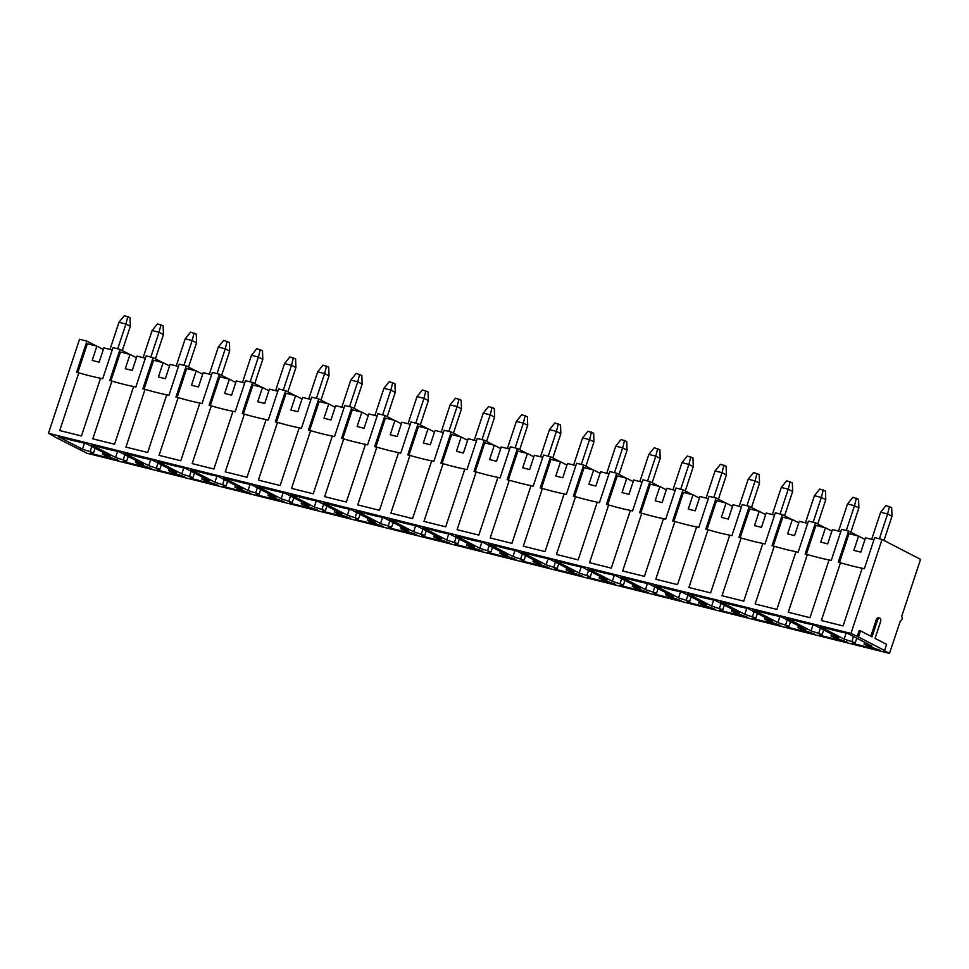 <?xml version="1.0" encoding="UTF-8"?>
<svg xmlns="http://www.w3.org/2000/svg" width="969" height="969" viewBox="0 0 969 969"><rect width="100%" height="100%" fill="white"/><g stroke="black" fill="none" stroke-linecap="round" stroke-linejoin="round"><path stroke-width="1.45" d="M883.994 540.436L892.001 516.235L891.686 507.574L886.017 505.564L880.639 512.226L871.664 539.358M889.494 506.424L887.592 513.958L880.639 512.226M892.001 516.235L887.592 513.958L879.392 538.764M850.843 532.26L858.873 507.974L858.57 499.314L852.902 497.303L847.524 503.965L838.548 531.097M856.378 498.175L854.476 505.697L847.524 503.965M858.873 507.974L854.476 505.697L846.276 530.515M817.727 523.999L825.758 499.713L825.455 491.053L819.786 489.042L814.408 495.704L805.433 522.836M823.262 489.914L821.361 497.436L814.408 495.704M825.758 499.713L821.361 497.436L813.161 522.255M784.611 515.738L792.642 491.465L792.339 482.792L786.671 480.781L781.293 487.443L772.317 514.575M790.147 481.654L788.245 489.175L781.293 487.443M792.642 491.465L788.245 489.175L780.045 513.994M751.496 507.49L759.526 483.204L759.224 474.531L753.555 472.533L748.177 479.183L739.202 506.315M757.031 473.393L755.13 480.915L748.177 479.183M759.526 483.204L755.13 480.915L746.929 505.733M718.38 499.229L726.411 474.943L726.108 466.271L720.439 464.272L715.061 470.922L706.086 498.054M723.916 465.132L722.014 472.666L715.061 470.922M726.411 474.943L722.014 472.666L713.814 497.472M685.265 490.968L693.295 466.683L692.992 458.022L687.324 456.011L681.946 462.673L672.971 489.805M690.8 456.871L688.898 464.405L681.946 462.673M693.295 466.683L688.898 464.405L680.698 489.224M652.149 482.707L660.18 458.422L659.877 449.761L654.208 447.751L648.83 454.413L639.855 481.545M657.685 448.623L655.783 456.145L648.83 454.413M660.18 458.422L655.783 456.145L647.583 480.963M619.034 474.447L627.064 450.161L626.761 441.501L621.093 439.49L615.715 446.152L606.739 473.284M624.569 440.362L622.667 447.884L615.715 446.152M627.064 450.161L622.667 447.884L614.455 472.702M585.918 466.186L593.949 441.912L593.646 433.24L587.965 431.229L582.599 437.891L573.624 465.023M591.453 432.101L589.552 439.623L582.599 437.891M593.949 441.912L589.552 439.623L581.339 464.442M552.802 457.937L560.833 433.652L560.53 424.979L554.849 422.981L549.484 429.63L540.508 456.762M558.326 423.841L556.436 431.375L549.484 429.63M560.833 433.652L556.436 431.375L548.224 456.181M519.687 449.677L527.717 425.391L527.415 416.731L521.734 414.72L516.368 421.382L507.393 448.502M525.21 415.58L523.321 423.114L516.368 421.382M527.717 425.391L523.321 423.114L515.108 447.92M486.571 441.416L494.602 417.13L494.299 408.47L488.618 406.459L483.252 413.121L474.277 440.253M492.095 407.331L490.205 414.853L483.252 413.121M494.602 417.13L490.205 414.853L481.993 439.672M453.456 433.155L461.486 408.87L461.183 400.209L455.503 398.198L450.137 404.86L441.161 431.992M458.979 399.071L457.089 406.592L450.137 404.86M461.486 408.87L457.089 406.592L448.877 431.411M420.34 424.894L428.371 400.621L428.068 391.948L422.387 389.938L417.021 396.6L408.046 423.732M425.863 390.81L423.974 398.332L417.021 396.6M428.371 400.621L423.974 398.332L415.762 423.15M387.225 416.634L395.255 392.36L394.952 383.688L389.272 381.677L383.906 388.339L374.93 415.471M392.748 382.549L390.858 390.071L383.906 388.339M395.255 392.36L390.858 390.071L382.646 414.889M354.109 408.385L362.14 384.099L361.837 375.427L356.156 373.428L350.79 380.078L341.815 407.21M359.632 374.288L357.743 381.822L350.79 380.078M362.14 384.099L357.743 381.822L349.53 406.629M320.993 400.124L329.024 375.839L328.721 367.178L323.04 365.168L317.675 371.83L308.699 398.962M326.517 366.028L324.627 373.562L317.675 371.83M329.024 375.839L324.627 373.562L316.415 398.368M287.878 391.864L295.908 367.578L295.606 358.918L289.925 356.907L284.559 363.569L275.584 390.701M293.401 357.779L291.512 365.301L284.559 363.569M295.908 367.578L291.512 365.301L283.299 390.119M254.762 383.603L262.793 359.317L262.49 350.657L256.809 348.646L251.443 355.308L242.468 382.44M260.286 349.518L258.396 357.04L251.443 355.308M262.793 359.317L258.396 357.04L250.184 381.859M221.647 375.342L229.677 351.069L229.374 342.396L223.694 340.385L218.328 347.047L209.352 374.179M227.17 341.258L225.28 348.779L218.328 347.047M229.677 351.069L225.28 348.779L217.068 373.598M188.531 367.081L196.562 342.808L196.259 334.135L190.578 332.137L185.212 338.787L176.237 365.919M194.054 332.997L192.165 340.519L185.212 338.787M196.562 342.808L192.165 340.519L183.953 365.337M155.415 358.833L163.446 334.547L163.143 325.875L157.463 323.876L152.085 330.526L143.121 357.658M160.939 324.736L159.049 332.27L152.085 330.526M163.446 334.547L159.049 332.27L150.837 357.077M122.3 350.572L130.33 326.287L130.028 317.626L124.347 315.615L118.969 322.277L110.006 349.409M127.823 316.475L125.934 324.009L118.969 322.277M130.33 326.287L125.934 324.009L117.721 348.816M96.246 345.969L86.919 341.136L79.531 339.295L48.45 433.288L53.428 435.88M129.361 354.23L120.035 349.397L112.998 347.641L102.69 378.806L100.522 378.261A50.679 5.56 18.3 0 1 78.792 372.847L76.624 372.302L86.919 341.136M162.477 362.491L153.15 357.658L146.113 355.902L135.805 387.067L133.637 386.522A50.679 5.56 18.3 0 1 111.907 381.108L109.739 380.563L120.035 349.397M195.593 370.752L186.266 365.919L179.229 364.162L168.921 395.328L166.753 394.783A50.679 5.56 18.3 0 1 145.023 389.356L142.855 388.823L153.15 357.658M228.708 379.012L219.382 374.179L212.344 372.423L202.036 403.576L199.868 403.043A50.679 5.56 18.3 0 1 178.139 397.617L175.97 397.072L186.266 365.919M261.824 387.261L252.509 382.44L245.46 380.684L235.152 411.837L232.984 411.292A50.679 5.56 18.3 0 1 211.254 405.878L209.086 405.333L219.382 374.179M294.939 395.522L285.625 390.689L278.575 388.932L268.268 420.098L266.1 419.553A50.679 5.56 18.3 0 1 244.37 414.138L242.202 413.593L252.509 382.44M328.055 403.782L318.74 398.949L311.691 397.193L301.395 428.359L299.215 427.813A50.679 5.56 18.3 0 1 277.485 422.399L275.317 421.854L285.625 390.689M361.171 412.043L351.856 407.21L344.807 405.454L334.511 436.619L332.331 436.074A50.679 5.56 18.3 0 1 310.601 430.66L308.433 430.115L318.74 398.949M394.286 420.304L384.972 415.471L377.922 413.715L367.626 444.868L365.446 444.335A50.679 5.56 18.3 0 1 343.716 438.909L341.548 438.376L351.856 407.21M427.402 428.564L418.087 423.732L411.038 421.975L400.742 453.129L398.562 452.596A50.679 5.56 18.3 0 1 376.832 447.169L374.664 446.624L384.972 415.471M460.517 436.813L451.203 431.98L444.153 430.236L433.858 461.389L431.677 460.844A50.679 5.56 18.3 0 1 409.948 455.43L407.779 454.885L418.087 423.732M493.633 445.074L484.318 440.241L477.269 438.485L466.973 469.65L464.793 469.105A50.679 5.56 18.3 0 1 443.063 463.691L440.895 463.146L451.203 431.98M526.748 453.335L517.434 448.502L510.397 446.745L500.089 477.911L497.909 477.366A50.679 5.56 18.3 0 1 476.179 471.951L474.011 471.406L484.318 440.241M559.864 461.595L550.549 456.762L543.512 455.006L533.204 486.172L531.024 485.626A50.679 5.56 18.3 0 1 509.294 480.2L507.126 479.667L517.434 448.502M592.98 469.856L583.665 465.023L576.628 463.267L566.32 494.42L564.14 493.887A50.679 5.56 18.3 0 1 542.41 488.461L540.242 487.928L550.549 456.762M626.095 478.117L616.781 473.284L609.743 471.528L599.436 502.681L597.255 502.148A50.679 5.56 18.3 0 1 575.525 496.722L573.357 496.176L583.665 465.023M659.211 486.365L649.896 481.532L642.859 479.776L632.551 510.942L630.371 510.397A50.679 5.56 18.3 0 1 608.641 504.982L606.473 504.437L616.781 473.284M692.326 494.626L683.012 489.793L675.974 488.037L665.667 519.202L663.486 518.657A50.679 5.56 18.3 0 1 641.757 513.243L639.588 512.698L649.896 481.532M725.442 502.887L716.127 498.054L709.09 496.298L698.782 527.463L696.614 526.918A50.679 5.56 18.3 0 1 674.884 521.504L672.704 520.959L683.012 489.793M758.557 511.147L749.243 506.315L742.206 504.558L731.898 535.724L729.73 535.179A50.679 5.56 18.3 0 1 708 529.752L705.82 529.219L716.127 498.054M791.673 519.408L782.358 514.575L775.321 512.819L765.013 543.972L762.845 543.439A50.679 5.56 18.3 0 1 741.115 538.013L738.935 537.48L749.243 506.315M824.801 527.657L815.474 522.836L808.437 521.08L798.129 552.233L795.961 551.688A50.679 5.56 18.3 0 1 774.231 546.274L772.051 545.729L782.358 514.575M857.916 535.918L848.59 531.085L841.552 529.328L831.245 560.494L829.076 559.949A50.679 5.56 18.3 0 1 807.347 554.534L805.166 553.989L815.474 522.836M884.576 650.502L858.461 636.96L860.484 630.831L872.039 636.815L877.526 620.221A2.98 1.672 -76 0 1 879.755 618.113A2.98 1.672 -76 0 1 880.555 621.783L875.055 638.389L886.611 644.373L884.576 650.502L883.28 650.175L889.469 653.385L900.431 620.754A2.168 1.211 -76 0 0 902.091 619.082A2.168 1.211 -76 0 0 901.63 616.611L920.55 559.392L882.056 539.43L874.668 537.589L864.36 568.755L862.192 568.209A50.679 5.56 18.3 0 1 840.462 562.795L838.282 562.25L848.59 531.085M889.469 653.385L86.944 453.25L53.331 436.171M882.056 539.43L850.964 633.423L858.461 636.96M850.964 633.423L48.45 433.288M138.87 464.127L151.648 468.645L123.826 461.704L124.093 460.445L126.709 461.099L115.577 457.429L91.389 444.892L95.725 445.97A44.477 4.881 -161.7 0 0 114.851 450.742L119.199 451.82L143.4 464.369L135.575 462.419L138.87 464.127M205.101 480.648L217.88 485.166L190.057 478.226L190.324 476.966L192.94 477.608L181.809 473.95L157.62 461.401L161.968 462.492A44.477 4.881 -161.7 0 0 181.082 467.252L185.43 468.342L209.631 480.89L201.806 478.94L205.101 480.648M271.332 497.158L284.111 501.676L256.3 494.747L256.555 493.475L259.171 494.129L248.04 490.471L223.851 477.923L228.2 479.001A44.477 4.881 -161.7 0 0 247.313 483.773L251.661 484.863L275.862 497.4L268.038 495.45L271.332 497.158M337.563 513.679L350.342 518.197L322.532 511.257L322.798 509.997L325.402 510.651L314.283 506.981L290.082 494.444L294.431 495.522A44.477 4.881 -161.7 0 0 313.544 500.295L317.893 501.373L342.093 513.921L334.269 511.971L337.563 513.679M403.794 530.2L416.573 534.718L388.763 527.778L389.029 526.518L391.633 527.16L380.514 523.502L356.313 510.954L360.662 512.044A44.477 4.881 -161.7 0 0 379.775 516.804L384.124 517.894L408.324 530.443L400.5 528.48L403.794 530.2M470.038 546.71L482.804 551.228L454.994 544.299L455.26 543.028L457.865 543.682L446.745 540.024L422.545 527.475L426.893 528.553A44.477 4.881 -161.7 0 0 446.006 533.325L450.355 534.404L474.556 546.952L466.731 545.002L470.038 546.71M536.269 563.231L549.035 567.749L521.225 560.809L521.492 559.549L524.096 560.203L512.976 556.533L488.776 543.984L493.124 545.075A44.477 4.881 -161.7 0 0 512.25 549.847L516.586 550.925L540.787 563.473L532.962 561.523L536.269 563.231M602.5 579.753L615.267 584.271L587.456 577.33L587.723 576.058L590.327 576.712L579.208 573.054L555.007 560.506L559.355 561.596A44.477 4.881 -161.7 0 0 578.481 566.356L582.817 567.446L607.018 579.995L599.193 578.033L602.5 579.753M668.731 596.262L681.498 600.78L653.687 593.852L653.954 592.58L656.558 593.234L645.439 589.576L621.238 577.027L625.586 578.105A44.477 4.881 -161.7 0 0 644.712 582.878L649.048 583.956L673.249 596.504L665.424 594.554L668.731 596.262M734.962 612.783L747.729 617.301L719.919 610.361L720.185 609.101L722.789 609.743L711.67 606.085L687.469 593.537L691.818 594.627A44.477 4.881 -161.7 0 0 710.943 599.399L715.292 600.477L739.48 613.026L731.656 611.076L734.962 612.783M801.193 629.305L813.96 633.823L786.15 626.882L786.416 625.611L789.02 626.265L777.901 622.607L753.7 610.058L758.049 611.148A44.477 4.881 -161.7 0 0 777.174 615.909L781.523 616.999L805.711 629.535L797.887 627.585L801.193 629.305M867.425 645.814L880.191 650.332L852.381 643.404L852.647 642.132L855.252 642.786L844.132 639.116L819.931 626.58L824.28 627.658A44.477 4.881 -161.7 0 0 843.405 632.43L847.754 633.508L871.943 646.057L864.13 644.106L867.425 645.814M834.309 637.554L847.076 642.072L819.265 635.143L819.532 633.871L822.136 634.525L811.017 630.867L786.816 618.319L791.164 619.397A44.477 4.881 -161.7 0 0 810.29 624.169L814.638 625.259L838.827 637.796L831.014 635.846L834.309 637.554M768.078 621.044L780.844 625.562L753.034 618.622L753.301 617.362L755.905 618.004L744.786 614.346L720.585 601.797L724.933 602.888A44.477 4.881 -161.7 0 0 744.059 607.648L748.407 608.738L772.596 621.286L764.771 619.336L768.078 621.044M701.847 604.523L714.613 609.041L686.803 602.1L687.069 600.841L689.674 601.495L678.554 597.825L654.354 585.288L658.702 586.366A44.477 4.881 -161.7 0 0 677.828 591.138L682.176 592.216L706.365 604.765L698.54 602.815L701.847 604.523M635.616 588.013L648.382 592.519L620.572 585.591L620.838 584.319L623.442 584.973L612.323 581.315L588.122 568.767L592.471 569.845A44.477 4.881 -161.7 0 0 611.596 574.617L615.933 575.707L640.134 588.244L632.309 586.293L635.616 588.013M569.384 571.492L582.151 576.01L554.341 569.069L554.607 567.81L557.211 568.452L546.092 564.794L521.891 552.245L526.24 553.335A44.477 4.881 -161.7 0 0 545.365 558.096L549.702 559.186L573.902 571.734L566.078 569.784L569.384 571.492M503.153 554.971L515.92 559.488L488.11 552.548L488.376 551.288L490.98 551.942L479.861 548.272L455.66 535.736L460.009 536.814A44.477 4.881 -161.7 0 0 479.134 541.586L483.47 542.664L507.671 555.213L499.847 553.263L503.153 554.971M436.922 538.461L449.689 542.967L421.878 536.039L422.145 534.767L424.749 535.421L413.63 531.763L389.429 519.214L393.777 520.292A44.477 4.881 -161.7 0 0 412.891 525.065L417.239 526.155L441.44 538.691L433.615 536.741L436.922 538.461M370.679 521.94L383.458 526.458L355.647 519.517L355.914 518.258L358.518 518.899L347.399 515.242L323.198 502.693L327.546 503.783A44.477 4.881 -161.7 0 0 346.66 508.555L351.008 509.633L375.209 522.182L367.384 520.232L370.679 521.94M304.448 505.418L317.226 509.936L289.416 503.008L289.67 501.736L292.287 502.39L281.167 498.72L256.967 486.184L261.315 487.262A44.477 4.881 -161.7 0 0 280.429 492.034L284.777 493.112L308.978 505.661L301.153 503.71L304.448 505.418M238.217 488.909L250.995 493.427L223.173 486.486L223.439 485.215L226.056 485.869L214.924 482.211L190.736 469.662L195.084 470.752A44.477 4.881 -161.7 0 0 214.197 475.513L218.546 476.603L242.747 489.139L234.922 487.189L238.217 488.909M171.985 472.387L184.764 476.905L156.942 469.965L157.208 468.705L159.824 469.347L148.693 465.689L124.504 453.141L128.841 454.231A44.477 4.881 -161.7 0 0 147.966 459.003L152.315 460.081L176.515 472.63L168.691 470.68L171.985 472.387M105.754 455.866L118.533 460.384L90.711 453.456L90.977 452.184L93.593 452.838L82.462 449.168L58.273 436.631L62.61 437.709A44.477 4.881 -161.7 0 0 81.735 442.482L86.084 443.56L110.284 456.108L102.46 454.158L105.754 455.866M136.447 357.731L130.028 354.4L125.292 368.704L132.244 370.437L136.98 356.132L145.35 358.215M110.926 380.853L120.459 352.013L130.028 354.4M852.793 642.168L852.381 643.404M856.778 638.196L855.252 642.786M853.471 636.476L851.957 641.078M846.119 633.108L844.132 639.116M864.723 642.314L864.13 644.106M840.462 562.795L821.373 620.511L843.103 625.938L862.192 568.209M807.347 554.534L788.257 612.263L809.987 617.677L829.076 559.949M774.231 546.274L755.142 604.002L776.872 609.416L795.961 551.688M741.115 538.013L722.026 595.741L743.744 601.155L762.845 543.439M708 529.752L688.898 587.48L710.628 592.895L729.73 535.179M674.884 521.504L655.783 579.22L677.513 584.646L696.614 526.918M641.757 513.243L622.667 570.959L644.397 576.385L663.486 518.657M608.641 504.982L589.552 562.71L611.282 568.125L630.371 510.397M575.525 496.722L556.436 554.45L578.166 559.864L597.255 502.148M542.41 488.461L523.321 546.189L545.05 551.603L564.14 493.887M509.294 480.2L490.205 537.928L511.935 543.355L531.024 485.626M476.179 471.951L457.089 529.668L478.819 535.094L497.909 477.366M443.063 463.691L423.974 521.407L445.704 526.833L464.793 469.105M409.948 455.43L390.858 513.158L412.588 518.572L431.677 460.844M376.832 447.169L357.743 504.897L379.473 510.312L398.562 452.596M343.716 438.909L324.627 496.637L346.357 502.051L365.446 444.335M310.601 430.66L291.512 488.376L313.241 493.802L332.331 436.074M277.485 422.399L258.396 480.115L280.126 485.542L299.215 427.813M244.37 414.138L225.28 471.867L247.01 477.281L266.1 419.553M211.254 405.878L192.165 463.606L213.895 469.02L232.984 411.292M178.139 397.617L159.049 455.345L180.779 460.759L199.868 403.043M145.023 389.356L125.934 447.084L147.663 452.499L166.753 394.783M111.907 381.108L92.818 438.824L114.548 444.25L133.637 386.522M78.792 372.847L59.703 430.563L81.432 435.989L100.522 378.261M77.811 372.605L87.343 343.753L96.912 346.139L92.176 360.444L99.129 362.176L103.865 347.871L112.234 349.966M865.002 539.418L858.57 536.087L849.014 533.701L839.481 562.553M831.886 531.157L825.455 527.826L815.898 525.44L806.365 554.292M798.771 522.897L792.339 519.566L782.782 517.192L773.238 546.031M765.655 514.648L759.224 511.317L749.667 508.931L740.122 537.771M732.54 506.387L726.108 503.056L716.551 500.67L707.007 529.51M699.424 498.127L692.992 494.796L683.436 492.409L673.891 521.249M666.309 489.866L659.877 486.535L650.32 484.149L640.775 513.001M633.193 481.605L626.761 478.274L617.205 475.888L607.66 504.74M600.077 473.344L593.646 470.013L584.089 467.639L574.544 496.479M566.962 465.096L560.53 461.765L550.973 459.379L541.429 488.219M533.846 456.835L527.415 453.504L517.858 451.118L508.313 479.958M500.731 448.574L494.299 445.243L484.742 442.857L475.198 471.697M467.615 440.314L461.183 436.983L451.627 434.596L442.082 463.448M434.5 432.053L428.068 428.722L418.511 426.336L408.966 455.188M401.372 423.792L394.952 420.461L385.396 418.087L375.851 446.927M368.256 415.544L361.837 412.213L352.28 409.826L342.735 438.666M335.141 407.283L328.721 403.952L319.164 401.566L309.62 430.406M302.025 399.022L295.606 395.691L286.049 393.305L276.504 422.145M268.91 390.761L262.49 387.43L252.933 385.044L243.389 413.896M235.794 382.501L229.374 379.17L219.806 376.784L210.273 405.636M202.678 374.252L196.259 370.909L186.69 368.535L177.157 397.375M169.563 365.991L163.143 362.66L153.574 360.274L144.042 389.114M136.169 460.626L135.575 462.419M117.576 451.421L115.577 457.429M124.928 454.788L123.402 459.379M128.223 456.496L126.709 461.099M124.238 460.481L123.826 461.704M163.143 362.66L158.407 376.965L165.36 378.697L170.096 364.392L178.466 366.476M169.284 468.875L168.691 470.68M150.692 459.681L148.693 465.689M158.044 463.049L156.518 467.639M161.338 464.757L159.824 469.347M157.353 468.742L156.942 469.965M196.259 370.909L191.523 385.214L198.475 386.958L203.211 372.653L211.581 374.737M202.4 477.136L201.806 478.94M183.807 467.93L181.809 473.95M191.159 471.309L189.633 475.9M194.454 473.017L192.94 477.608M190.469 476.99L190.057 478.226M229.374 379.17L224.638 393.475L231.591 395.207L236.327 380.902L244.697 382.997M235.515 485.396L234.922 487.189M216.923 476.191L214.924 482.211M224.275 479.57L222.749 484.161M227.57 481.278L226.056 485.869M223.585 485.251L223.173 486.486M262.49 387.43L257.754 401.735L264.707 403.467L269.443 389.163L277.812 391.258M268.631 493.657L268.038 495.45M250.038 484.452L248.04 490.471M257.391 487.831L255.864 492.422M260.685 489.539L259.171 494.129M256.7 493.512L256.3 494.747M295.606 395.691L290.87 409.996L297.822 411.728L302.558 397.423L310.928 399.507M301.747 501.918L301.153 503.71M283.154 492.712L281.167 498.72M290.506 496.08L288.98 500.67M293.801 497.8L292.287 502.39M289.816 501.772L289.416 503.008M328.721 403.952L323.985 418.257L330.938 419.989L335.674 405.684L344.043 407.767M334.862 510.178L334.269 511.971M316.269 500.973L314.283 506.981M323.622 504.34L322.096 508.931M326.916 506.048L325.402 510.651M322.931 510.033L322.532 511.257M361.837 412.213L357.101 426.505L364.065 428.25L368.789 413.945L377.159 416.028M367.978 518.427L367.384 520.232M349.385 509.222L347.399 515.242M356.737 512.601L355.211 517.192M360.032 514.309L358.518 518.899M356.047 518.294L355.647 519.517M394.952 420.461L390.216 434.766L397.181 436.498L401.905 422.205L410.275 424.289M401.093 526.688L400.5 528.48M382.501 517.482L380.514 523.502M389.853 520.862L388.327 525.452M393.148 522.57L391.633 527.16M389.163 526.542L388.763 527.778M428.068 428.722L423.344 443.027L430.297 444.759L435.02 430.454L443.39 432.549M434.209 534.949L433.615 536.741M415.616 525.743L413.63 531.763M422.968 529.122L421.442 533.713M426.263 530.83L424.749 535.421M422.278 534.803L421.878 536.039M461.183 436.983L456.46 451.288L463.412 453.02L468.136 438.715L476.506 440.81M467.324 543.209L466.731 545.002M448.732 534.004L446.745 540.024M456.084 537.383L454.57 541.974M459.379 539.091L457.865 543.682M455.394 543.064L454.994 544.299M494.299 445.243L489.575 459.548L496.528 461.28L501.252 446.975L509.621 449.059M500.44 551.47L499.847 553.263M481.847 542.265L479.861 548.272M489.2 545.632L487.686 550.222M492.494 547.352L490.98 551.942M488.509 551.325L488.11 552.548M527.415 453.504L522.691 467.809L529.643 469.541L534.367 455.236L542.737 457.32M533.556 559.719L532.962 561.523M514.963 550.525L512.976 556.533M522.315 553.893L520.801 558.483M525.61 555.6L524.096 560.203M521.625 559.585L521.225 560.809M560.53 461.765L555.806 476.058L562.759 477.802L567.483 463.497L575.852 465.58M566.671 567.979L566.078 569.784M548.079 558.774L546.092 564.794M555.431 562.153L553.917 566.744M558.725 563.861L557.211 568.452M554.74 567.846L554.341 569.069M593.646 470.013L588.922 484.318L595.874 486.05L600.598 471.758L608.968 473.841M599.787 576.24L599.193 578.033M581.194 567.035L579.208 573.054M588.546 570.414L587.032 575.005M591.841 572.122L590.327 576.712M587.856 576.095L587.456 577.33M626.761 478.274L622.037 492.579L628.99 494.311L633.714 480.006L642.084 482.102M632.902 584.501L632.309 586.293M614.31 575.295L612.323 581.315M621.662 578.675L620.148 583.265M624.957 580.383L623.442 584.973M620.972 584.355L620.572 585.591M659.877 486.535L655.153 500.84L662.106 502.572L666.829 488.267L675.199 490.362M666.018 592.762L665.424 594.554M647.425 583.556L645.439 589.576M654.778 586.923L653.263 591.526M658.084 588.643L656.558 593.234M654.099 592.616L653.687 593.852M692.992 494.796L688.269 509.1L695.221 510.833L699.945 496.528L708.315 498.611M699.134 601.022L698.54 602.815M680.541 591.817L678.554 597.825M687.893 595.184L686.379 599.775M691.2 596.904L689.674 601.495M687.215 600.877L686.803 602.1M726.108 503.056L721.384 517.361L728.337 519.093L733.061 504.788L741.43 506.872M732.249 609.271L731.656 611.076M713.656 600.077L711.67 606.085M721.009 603.445L719.495 608.035M724.315 605.153L722.789 609.743M720.33 609.138L719.919 610.361M759.224 511.317L754.5 525.61L761.452 527.354L766.176 513.049L774.558 515.133M765.377 617.532L764.771 619.336M746.772 608.326L744.786 614.346M754.124 611.705L752.61 616.296M757.431 613.413L755.905 618.004M753.446 617.398L753.034 618.622M792.339 519.566L787.615 533.871L794.568 535.603L799.292 521.31L807.674 523.393M798.492 625.792L797.887 627.585M779.888 616.587L777.901 622.607M787.24 619.966L785.726 624.557M790.547 621.674L789.02 626.265M786.562 625.647L786.15 626.882M825.455 527.826L820.731 542.131L827.683 543.863L832.419 529.558L840.789 531.654M831.608 634.053L831.014 635.846M813.003 624.848L811.017 630.867M820.355 628.227L818.841 632.818M823.662 629.935L822.136 634.525M819.677 633.908L819.265 635.143M858.57 536.087L853.846 550.392L860.799 552.124L865.535 537.819L873.905 539.915M91.122 452.22L90.711 453.456M95.107 448.247L93.593 452.838M91.813 446.527L90.287 451.13M84.46 443.16L82.462 449.168M103.053 452.366L102.46 454.158M103.332 349.47L96.912 346.139M857.153 636.633L859.188 630.504L860.484 630.831M870.828 636.197L876.218 619.894A2.98 1.672 -76 0 1 878.459 617.786L879.755 618.113M876.218 619.894L877.526 620.221"/></g></svg>
